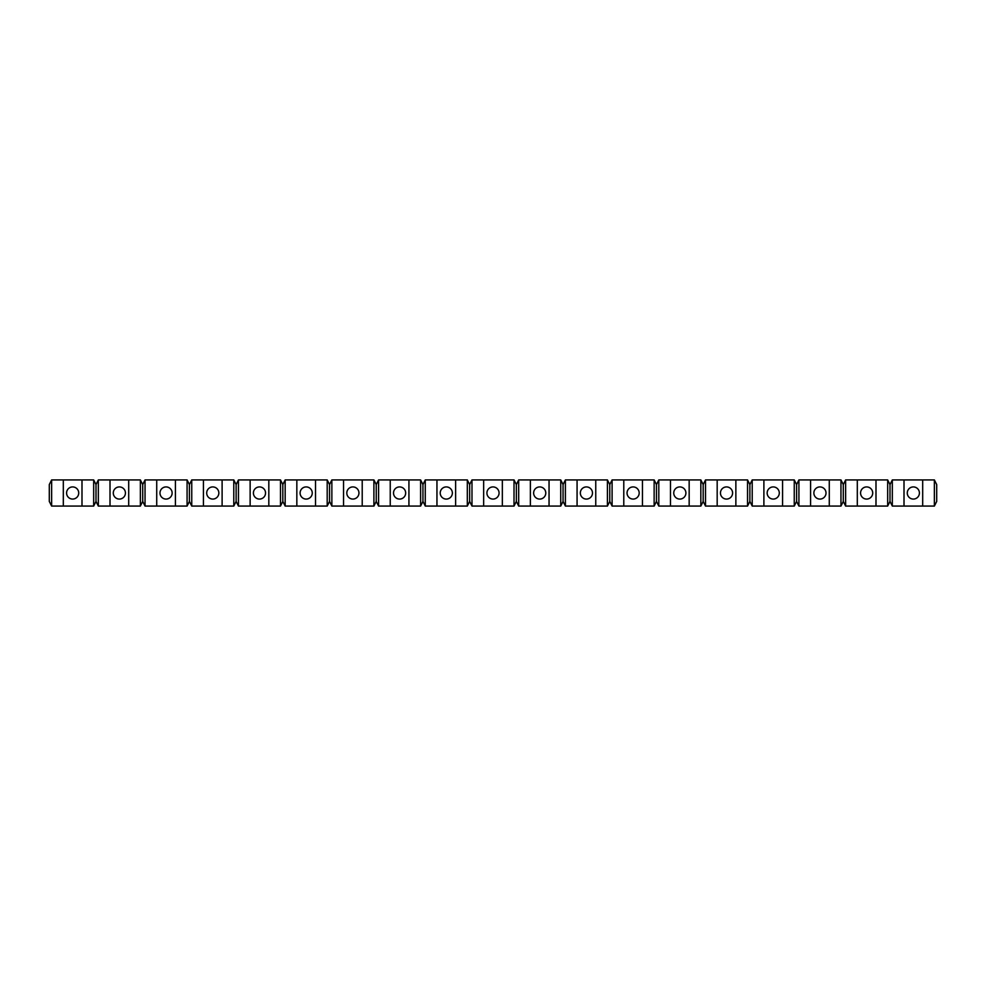 <?xml version="1.0" encoding="UTF-8"?>
<svg xmlns="http://www.w3.org/2000/svg" width="986" height="986" viewBox="0 0 986 986"><rect width="100%" height="100%" fill="white"/><g stroke="black" fill="none" stroke-linecap="round" stroke-linejoin="round"><path stroke-width="1.48" d="M51.629 506.077L49.3 501.406L49.3 484.594L51.629 479.923L63.314 479.923L63.314 506.077L51.629 506.077L51.629 479.923M735.864 479.923L735.864 506.077L747.548 506.077L749.878 501.406L752.219 506.077L752.219 479.923L749.878 484.594L747.548 479.923L705.508 479.923L703.178 484.594L700.836 479.923L658.808 479.923L656.466 484.594L654.137 479.923L612.096 479.923L609.767 484.594L607.425 479.923L565.397 479.923L563.055 484.594L560.726 479.923L518.685 479.923L516.356 484.594L514.014 479.923L471.986 479.923L469.644 484.594L467.315 479.923L425.274 479.923L422.945 484.594L420.603 479.923L378.575 479.923L376.233 484.594L373.904 479.923L331.863 479.923L329.534 484.594L327.192 479.923L285.164 479.923L282.822 484.594L280.492 479.923L238.452 479.923L236.122 484.594L233.781 479.923L191.752 479.923L189.411 484.594L187.081 479.923L145.041 479.923L142.711 484.594L140.369 479.923L98.341 479.923L95.999 484.594L93.67 479.923L63.314 479.923M913.344 486.924A6.076 6.076 0 0 1 919.42 493A6.076 6.076 0 0 1 913.344 499.076A6.076 6.076 0 0 1 907.28 493A6.076 6.076 0 0 1 913.344 486.924M514.014 479.923L514.014 506.077L516.356 501.406L518.685 506.077L518.685 479.923M516.356 501.406L516.356 484.594M233.781 479.923L233.781 506.077L191.752 506.077L189.411 501.406L187.081 506.077L145.041 506.077L145.041 479.923M607.425 479.923L607.425 506.077L595.754 506.077L595.754 479.923M633.111 486.924A6.076 6.076 0 0 1 639.187 493A6.076 6.076 0 0 1 633.111 499.076A6.076 6.076 0 0 1 627.047 493A6.076 6.076 0 0 1 633.111 486.924M203.424 506.077L203.424 479.923M327.192 479.923L327.192 506.077L329.534 501.406L331.863 506.077L331.863 479.923M420.603 479.923L420.603 506.077L378.575 506.077L378.575 479.923M399.589 486.924A6.076 6.076 0 0 1 405.665 493A6.076 6.076 0 0 1 399.589 499.076A6.076 6.076 0 0 1 393.513 493A6.076 6.076 0 0 1 399.589 486.924M514.014 506.077L483.658 506.077L483.658 479.923M280.492 479.923L280.492 506.077L238.452 506.077L238.452 479.923M250.136 506.077L250.136 479.923M327.192 506.077L296.835 506.077L296.835 479.923M233.781 506.077L236.122 501.406L236.122 484.594M467.315 479.923L467.315 506.077L455.631 506.077L455.631 479.923M268.821 506.077L268.821 479.923M794.248 479.923L794.248 506.077L796.589 501.406L796.589 484.594L794.248 479.923L752.219 479.923M420.603 506.077L422.945 501.406L422.945 484.594M796.589 501.406L798.919 506.077L840.959 506.077L843.289 501.406L845.631 506.077L887.659 506.077L890.001 501.406L892.33 506.077L892.33 479.923L890.001 484.594L887.659 479.923L845.631 479.923L843.289 484.594L840.959 479.923L798.919 479.923L796.589 484.594M890.001 501.406L890.001 484.594M700.836 479.923L700.836 506.077L703.178 501.406L703.178 484.594M329.534 501.406L329.534 484.594M140.369 479.923L140.369 506.077L98.341 506.077L98.341 479.923M110.013 506.077L110.013 479.923M934.371 506.077L934.371 479.923L936.7 484.594L936.7 501.406L934.371 506.077L904.002 506.077L904.002 479.923L892.33 479.923M904.002 506.077L892.33 506.077M735.864 506.077L717.179 506.077L717.179 479.923M518.685 506.077L560.726 506.077L563.055 501.406L565.397 506.077L565.397 479.923M749.878 501.406L749.878 484.594M845.631 506.077L845.631 479.923M857.302 506.077L857.302 479.923M236.122 501.406L238.452 506.077M455.631 506.077L425.274 506.077L425.274 479.923M436.958 506.077L436.958 479.923M467.315 506.077L469.644 501.406L471.986 506.077L471.986 479.923M469.644 501.406L469.644 484.594M654.137 479.923L654.137 506.077L656.466 501.406L656.466 484.594M362.219 479.923L362.219 506.077L373.904 506.077L376.233 501.406L378.575 506.077M703.178 501.406L705.508 506.077L705.508 479.923M222.109 506.077L222.109 479.923M172.131 493A6.076 6.076 0 0 1 166.067 499.076A6.076 6.076 0 0 1 159.991 493A6.076 6.076 0 0 1 166.067 486.924A6.076 6.076 0 0 1 172.131 493M352.889 486.924A6.076 6.076 0 0 1 358.953 493A6.076 6.076 0 0 1 352.889 499.076A6.076 6.076 0 0 1 346.813 493A6.076 6.076 0 0 1 352.889 486.924M422.945 501.406L425.274 506.077M717.179 506.077L705.508 506.077M362.219 506.077L343.547 506.077L343.547 479.923M95.999 484.594L95.999 501.406L93.67 506.077L81.998 506.077L81.998 479.923M794.248 506.077L752.219 506.077M763.891 506.077L763.891 479.923M826.009 493A6.076 6.076 0 0 1 819.933 499.076A6.076 6.076 0 0 1 813.869 493A6.076 6.076 0 0 1 819.933 486.924A6.076 6.076 0 0 1 826.009 493M212.766 486.924A6.076 6.076 0 0 1 218.843 493A6.076 6.076 0 0 1 212.766 499.076A6.076 6.076 0 0 1 206.703 493A6.076 6.076 0 0 1 212.766 486.924M607.425 506.077L609.767 501.406L609.767 484.594M866.645 486.924A6.076 6.076 0 0 1 872.709 493A6.076 6.076 0 0 1 866.645 499.076A6.076 6.076 0 0 1 860.568 493A6.076 6.076 0 0 1 866.645 486.924M609.767 501.406L612.096 506.077L612.096 479.923M259.478 486.924A6.076 6.076 0 0 1 265.542 493A6.076 6.076 0 0 1 259.478 499.076A6.076 6.076 0 0 1 253.402 493A6.076 6.076 0 0 1 259.478 486.924M191.752 506.077L191.752 479.923M280.492 506.077L282.822 501.406L285.164 506.077L285.164 479.923M282.822 501.406L282.822 484.594M829.275 506.077L829.275 479.923M840.959 506.077L840.959 479.923M654.137 506.077L642.453 506.077L642.453 479.923M93.67 506.077L93.67 479.923M595.754 506.077L577.069 506.077L577.069 479.923M452.364 493A6.076 6.076 0 0 1 446.301 499.076A6.076 6.076 0 0 1 440.224 493A6.076 6.076 0 0 1 446.301 486.924A6.076 6.076 0 0 1 452.364 493M642.453 506.077L612.096 506.077M315.52 506.077L315.52 479.923M700.836 506.077L658.808 506.077L658.808 479.923M875.987 506.077L875.987 479.923M376.233 501.406L376.233 484.594M373.904 506.077L373.904 479.923M408.931 506.077L408.931 479.923M78.72 493A6.076 6.076 0 0 1 72.656 499.076A6.076 6.076 0 0 1 66.58 493A6.076 6.076 0 0 1 72.656 486.924A6.076 6.076 0 0 1 78.72 493M343.547 506.077L331.863 506.077M128.698 506.077L128.698 479.923M934.371 479.923L904.002 479.923M577.069 506.077L565.397 506.077M563.055 501.406L563.055 484.594M81.998 506.077L63.314 506.077M798.919 506.077L798.919 479.923M887.659 506.077L887.659 479.923M175.409 506.077L175.409 479.923M689.165 506.077L689.165 479.923M140.369 506.077L142.711 501.406L142.711 484.594M530.369 506.077L530.369 479.923M189.411 501.406L189.411 484.594M187.081 506.077L187.081 479.923M747.548 506.077L747.548 479.923M95.999 501.406L98.341 506.077M296.835 506.077L285.164 506.077M586.411 486.924A6.076 6.076 0 0 1 592.487 493A6.076 6.076 0 0 1 586.411 499.076A6.076 6.076 0 0 1 580.335 493A6.076 6.076 0 0 1 586.411 486.924M810.591 506.077L810.591 479.923M306.178 486.924A6.076 6.076 0 0 1 312.254 493A6.076 6.076 0 0 1 306.178 499.076A6.076 6.076 0 0 1 300.101 493A6.076 6.076 0 0 1 306.178 486.924M390.246 506.077L390.246 479.923M843.289 501.406L843.289 484.594M539.699 486.924A6.076 6.076 0 0 1 545.776 493A6.076 6.076 0 0 1 539.699 499.076A6.076 6.076 0 0 1 533.636 493A6.076 6.076 0 0 1 539.699 486.924M670.48 506.077L670.48 479.923M922.686 506.077L922.686 479.923M156.725 506.077L156.725 479.923M773.234 486.924A6.076 6.076 0 0 1 779.297 493A6.076 6.076 0 0 1 773.234 499.076A6.076 6.076 0 0 1 767.157 493A6.076 6.076 0 0 1 773.234 486.924M679.822 486.924A6.076 6.076 0 0 1 685.899 493A6.076 6.076 0 0 1 679.822 499.076A6.076 6.076 0 0 1 673.746 493A6.076 6.076 0 0 1 679.822 486.924M502.342 506.077L502.342 479.923M493 486.924A6.076 6.076 0 0 1 499.076 493A6.076 6.076 0 0 1 493 499.076A6.076 6.076 0 0 1 486.924 493A6.076 6.076 0 0 1 493 486.924M119.355 486.924A6.076 6.076 0 0 1 125.432 493A6.076 6.076 0 0 1 119.355 499.076A6.076 6.076 0 0 1 113.291 493A6.076 6.076 0 0 1 119.355 486.924M726.522 486.924A6.076 6.076 0 0 1 732.598 493A6.076 6.076 0 0 1 726.522 499.076A6.076 6.076 0 0 1 720.458 493A6.076 6.076 0 0 1 726.522 486.924M142.711 501.406L145.041 506.077M782.576 506.077L782.576 479.923M560.726 506.077L560.726 479.923M656.466 501.406L658.808 506.077M623.781 506.077L623.781 479.923M549.042 506.077L549.042 479.923M483.658 506.077L471.986 506.077"/></g></svg>
